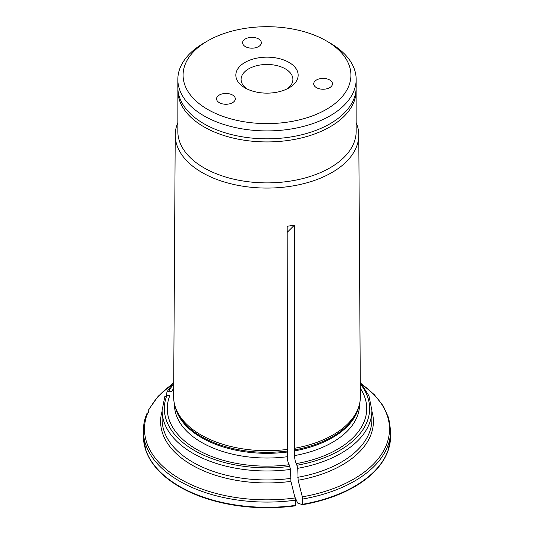 <?xml version="1.0" encoding="UTF-8"?>
<svg xmlns="http://www.w3.org/2000/svg" width="534" height="534" viewBox="0 0 534 534"><rect width="100%" height="100%" fill="white"/><g stroke="black" fill="none" stroke-linecap="round" stroke-linejoin="round"><path stroke-width="0.8" d="M246.995 88.944A25.912 14.959 180 0 1 241.088 79.433A25.912 14.959 180 0 1 257.081 65.609A25.912 14.959 180 0 1 285.323 68.853A25.912 14.959 180 0 1 292.912 79.433A25.912 14.959 180 0 1 287.005 88.944M289.034 62.431A31.159 17.989 180 0 1 289.034 87.87A31.159 17.989 180 0 1 244.966 87.87A31.159 17.989 180 0 1 244.966 62.431A31.159 17.989 180 0 1 289.034 62.431M245.346 46.591A9.365 5.407 180 0 1 242.603 42.767A9.365 5.407 180 0 1 251.968 37.36A9.365 5.407 180 0 1 261.34 42.767A9.365 5.407 180 0 1 255.552 47.76A9.365 5.407 180 0 1 245.346 46.591M316.468 87.649A9.365 5.407 180 0 1 313.725 83.825A9.365 5.407 180 0 1 323.09 78.418A9.365 5.407 180 0 1 332.455 83.825A9.365 5.407 180 0 1 326.674 88.824A9.365 5.407 180 0 1 316.468 87.649M219.314 102.682A9.365 5.407 180 0 1 216.57 98.857A9.365 5.407 180 0 1 225.942 93.45A9.365 5.407 180 0 1 235.307 98.857A9.365 5.407 180 0 1 229.52 103.85A9.365 5.407 180 0 1 219.314 102.682M330.052 43.034L326.341 40.891A83.918 48.454 180 0 1 326.341 109.41A83.918 48.454 180 0 1 207.659 109.41A83.918 48.454 180 0 1 207.659 40.891A83.918 48.454 180 0 1 326.341 40.891L330.052 43.034A89.165 51.478 180 0 1 356.165 79.433A89.165 51.478 180 0 1 301.123 126.992A89.165 51.478 180 0 1 203.948 115.831A89.165 51.478 180 0 1 177.835 79.433A89.165 51.478 180 0 1 203.948 43.034L207.659 40.891M177.835 79.433L177.835 87.356A89.165 51.478 0 0 0 203.948 123.755A89.165 51.478 0 0 0 301.123 134.915A89.165 51.478 0 0 0 356.165 87.356L356.165 79.433M362.172 384.433L374.281 394.646L383.245 405.98L388.765 418.122L390.634 430.704L390.634 435.924A123.634 71.376 180 0 1 302.604 504.276L302.584 504.717A276042.315 58334.888 -98.8 0 1 297.705 503.088L294.775 496.774M302.604 504.276L302.311 496.84A122.506 70.728 0 0 0 362.412 384.747M371.898 411.247A106.4 61.43 180 0 1 298.139 480.253A279731.988 59114.608 81.2 0 1 302.311 496.84M298.139 480.253L297.752 468.311A104.898 60.562 0 0 0 371.898 410.412L371.898 419.397A104.898 60.562 0 0 1 297.752 477.303M287.185 232.383L294.414 225.154L294.548 455.602C294.728 459.36 295.349 462.023 296.41 463.592L297.752 468.311M173.683 388.265A99.731 57.579 0 0 0 171.708 391.596L168.884 391.155L166.888 391.989L166.708 395.314M177.875 88.871L177.835 131.411A89.165 51.478 0 0 0 203.948 167.809A89.165 51.478 0 0 0 301.123 178.97A89.165 51.478 0 0 0 356.165 131.411L356.125 88.871M177.835 122.56A91.768 52.979 0 0 0 175.232 134.902A91.768 52.979 0 0 0 202.112 172.555A91.768 52.979 0 0 0 302.271 184.003A91.768 52.979 0 0 0 358.768 134.902A91.768 52.979 0 0 0 356.165 122.56M148.606 412.622L148.772 409.478L149.694 408.724A122.506 70.728 0 0 1 171.588 384.747M164.772 396.835L166.942 395.334L169.765 395.774A99.731 57.579 0 0 0 289.174 464.714L290.516 469.433L290.903 481.374A279732.042 59114.621 81.2 0 1 295.075 497.962L295.362 500.178A123.634 71.376 180 0 1 143.366 430.704L143.366 435.924L145.795 450.249A123.554 71.329 180 0 1 143.973 442.96M175.232 134.902L173.63 396.602A93.37 53.907 0 0 0 175.319 407.008A93.37 53.907 0 0 0 287.526 449.381L287.312 456.724C287.492 460.482 288.113 463.145 289.174 464.714M145.795 450.249A123.554 71.329 180 0 0 295.342 505.838L295.362 500.178M295.075 497.962A122.506 70.728 0 0 1 147.751 412.902L146.663 414.324M296.41 463.592A99.731 57.579 0 0 0 360.316 388.265M390.027 442.96A123.554 71.329 180 0 1 388.205 450.249A123.554 71.329 180 0 1 302.584 504.717M294.414 225.154L287.179 226.276L287.526 449.381M294.768 448.26A93.37 53.907 0 0 0 358.681 407.008A93.37 53.907 0 0 0 360.37 396.602L358.768 134.902M177.835 90.446A89.165 51.478 0 0 0 203.948 126.845A89.165 51.478 0 0 0 301.123 138.006A89.165 51.478 0 0 0 356.165 90.446M173.71 383.853A102.655 59.267 0 0 0 168.884 391.155M166.942 395.334A102.655 59.267 0 0 0 289.929 466.342M164.866 396.301L162.102 410.412A104.898 60.562 0 0 0 290.516 469.433M175.212 406.668A92.536 53.427 0 0 0 287.312 452.024M175.319 407.008L175.966 408.931A92.716 53.527 0 0 0 287.359 451.016M174.464 403.984L174.464 404.598A92.536 53.427 0 0 0 287.312 456.724M162.102 410.412L162.102 419.397A104.898 60.562 0 0 0 290.516 478.417M295.362 505.398A123.634 71.376 180 0 1 143.366 435.924M294.548 450.903A92.536 53.427 0 0 0 358.788 406.668M294.594 449.895A92.716 53.527 0 0 0 358.034 408.931L358.681 407.008M294.548 455.602A92.536 53.427 0 0 0 359.536 404.598L359.536 403.984M297.171 465.221A102.655 59.267 0 0 0 360.29 383.853M390.634 430.704A123.634 71.376 180 0 1 302.604 499.056M290.903 481.374A106.4 61.43 180 0 1 162.102 411.247M173.717 382.17L166.882 391.969M146.77 413.777C144.507 419.33 143.372 424.971 143.366 430.704M360.283 382.17L368.934 395.821L371.898 410.412M390.634 435.924L388.205 450.249M171.828 384.433L158.197 396.248L148.766 409.478"/></g></svg>
